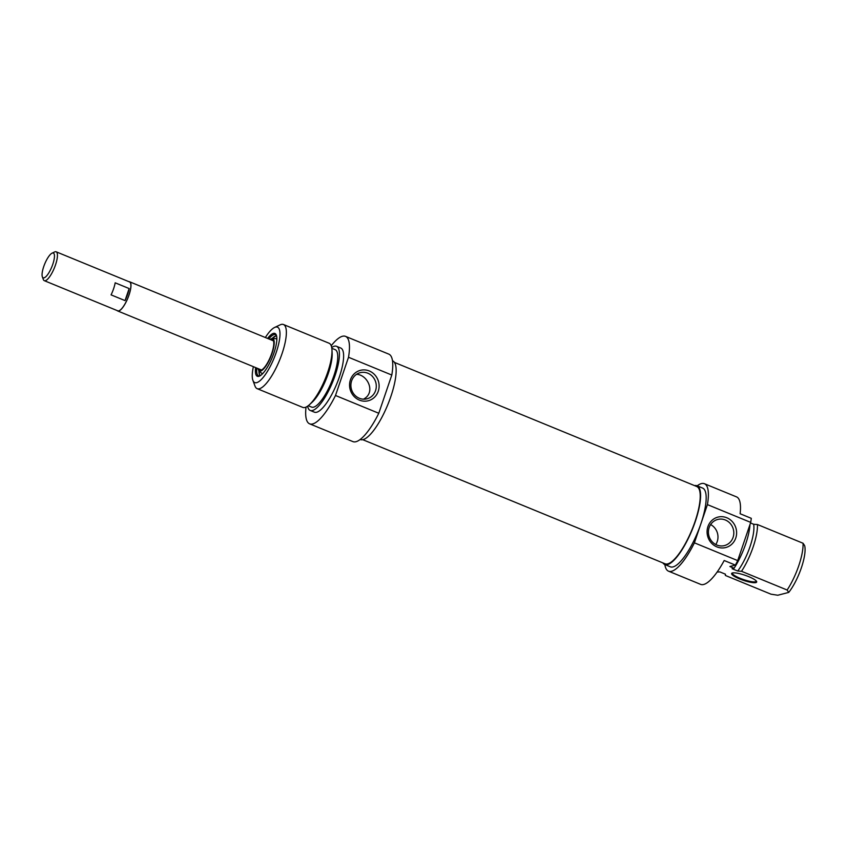 <?xml version="1.0" encoding="UTF-8"?>
<svg xmlns="http://www.w3.org/2000/svg" width="847" height="847" viewBox="0 0 847 847"><rect width="100%" height="100%" fill="white"/><g stroke="black" fill="none" stroke-linecap="round" stroke-linejoin="round"><path stroke-width="1.27" d="M362.749 439.678L665.033 563.784A41.757 11.985 -67.7 0 0 667.701 563.88A41.757 11.985 -67.7 0 0 693.587 525.595A41.757 11.985 -67.7 0 0 696.753 486.517L394.469 362.421M129.019 281.712A15.754 4.521 112.3 0 1 129.665 281.807A15.754 4.521 112.3 0 1 127.865 298.102A15.754 4.521 112.3 0 1 117.691 310.965A15.754 4.521 112.3 0 1 117.161 310.574M52.493 253.009A13.393 3.843 112.3 0 1 51.582 267.461A13.393 3.843 112.3 0 1 42.35 276.81A13.393 3.843 112.3 0 1 44.711 263.968A13.393 3.843 112.3 0 1 52.059 253.168A13.393 3.843 112.3 0 1 52.493 253.009M42.35 276.81L43.335 279.489A15.606 4.479 -67.7 0 0 44.298 280.664A15.606 4.479 -67.7 0 0 54.367 267.927A15.606 4.479 -67.7 0 0 56.146 251.803A15.606 4.479 -67.7 0 0 55.15 251.76A15.606 4.479 -67.7 0 0 54.632 251.951L52.059 253.168M56.146 251.803L129.602 281.956A15.606 4.479 112.3 0 1 127.823 298.091A15.606 4.479 112.3 0 1 117.754 310.817L44.298 280.664M111.073 294.872A15.606 4.479 -67.7 0 0 115.181 282.813L129.146 288.552A15.606 4.479 112.3 0 1 125.038 300.6L111.073 294.872M129.146 288.552L125.038 300.6M356.587 374.3C367.947 374.829 376.047 392.786 363.448 399.181M260.145 375.761A22.223 6.374 112.3 0 1 258.526 375.772A22.223 6.374 112.3 0 1 256.821 368.085M268.795 338.927A22.223 6.374 112.3 0 1 275.402 334.66A22.223 6.374 112.3 0 1 276.546 335.804M255.635 367.598A23.165 6.649 -67.7 0 0 259.574 376.068A23.165 6.649 -67.7 0 0 273.983 352.839A23.165 6.649 -67.7 0 0 276.355 335.179A23.165 6.649 -67.7 0 0 267.599 338.44M265.355 337.519A29.941 8.586 112.3 0 1 274.597 327.461A29.941 8.586 112.3 0 1 276.281 352.246A29.941 8.586 112.3 0 1 252.893 380.314A29.941 8.586 112.3 0 1 253.38 366.677M359.329 398.259A13.499 12.641 -104.5 0 1 350.902 384.824A13.499 12.641 -104.5 0 1 360.229 372.669A13.499 12.641 -104.5 0 1 375.835 382.579A13.499 12.641 -104.5 0 1 366.963 398.81A13.499 12.641 -104.5 0 1 359.329 398.259M359.382 400.112A15.701 14.706 75.5 0 0 378.874 383.215A15.701 14.706 75.5 0 0 354.766 373.315A15.701 14.706 75.5 0 0 359.382 400.112M331.219 345.756A47.273 13.563 112.3 0 1 345.523 336.365A47.273 13.563 112.3 0 1 348.509 357.265L335.497 395.485A47.273 13.563 112.3 0 1 309.621 423.828A47.273 13.563 112.3 0 1 306.032 407.1M309.621 423.828L352.913 441.605A47.273 13.563 -67.7 0 0 378.789 413.262L335.497 395.485M378.789 413.262L391.801 375.041A47.273 13.563 -67.7 0 0 388.815 354.131L345.523 336.365M348.509 357.265L391.801 375.041M252.893 380.314L255 386.052A34.674 9.942 -67.7 0 0 257.149 388.657A34.674 9.942 -67.7 0 0 282.072 353.559A34.674 9.942 -67.7 0 0 283.48 324.517A34.674 9.942 -67.7 0 0 280.124 324.856L274.597 327.461M283.48 324.517L329.112 343.247A34.674 9.942 112.3 0 1 331.971 349.864A34.674 9.942 112.3 0 1 327.694 372.288A34.674 9.942 112.3 0 1 309.451 404.697A34.674 9.942 112.3 0 1 302.771 407.396L257.149 388.657M392.489 360.758L392.606 360.801A42.551 12.207 112.3 0 1 390.88 396.438A42.551 12.207 112.3 0 1 360.293 439.519L360.176 439.477M331.971 349.864L332.151 353.284A31.043 8.904 112.3 0 1 328.318 373.368A31.043 8.904 112.3 0 1 311.992 402.389L309.451 404.697M331.823 348.286L335.168 349.652A31.043 8.904 112.3 0 1 333.909 375.666A31.043 8.904 112.3 0 1 311.59 407.089L308.244 405.724M331.706 347.514A34.674 9.942 112.3 0 1 336.545 346.307A34.674 9.942 112.3 0 1 335.137 375.348A34.674 9.942 112.3 0 1 310.214 410.446A34.674 9.942 112.3 0 1 307.62 406.179M336.545 346.307L340.738 348.022A34.674 9.942 112.3 0 1 339.329 377.063A34.674 9.942 112.3 0 1 314.406 412.171L310.214 410.446M270.098 339.467A17.491 5.018 112.3 0 1 272.183 338.578A17.491 5.018 112.3 0 1 273.295 349.165A17.491 5.018 112.3 0 1 266.159 365.65A17.491 5.018 112.3 0 1 258.991 370.721A17.491 5.018 112.3 0 1 258.123 368.614M262.898 373.389A18.708 5.368 112.3 0 1 261.289 372.966L258.991 370.721M272.183 338.578L275.402 338.588A18.708 5.368 112.3 0 1 276.842 339.425M270.775 339.742A16.548 4.743 112.3 0 1 272.406 339.562A16.548 4.743 112.3 0 1 272.903 349.472A16.548 4.743 112.3 0 1 259.838 370.171A16.548 4.743 112.3 0 1 258.801 368.9M260.124 370.255A16.548 4.743 112.3 0 1 259.351 369.123M271.315 339.965A16.548 4.743 112.3 0 1 272.67 339.7M756.307 581.021A12.61 2.53 18.8 0 1 756.286 581.254A12.61 2.53 18.8 0 1 755.524 581.773A12.61 2.53 18.8 0 1 741.781 578.956A12.61 2.53 18.8 0 1 732.411 573.123A12.61 2.53 18.8 0 1 732.539 572.932M755.884 582.588A13.234 2.657 -161.2 0 0 756.593 581.434A13.234 2.657 -161.2 0 0 745.011 575.251A13.234 2.657 -161.2 0 0 732.062 573.08A13.234 2.657 -161.2 0 0 740.204 579.147A13.234 2.657 -161.2 0 0 755.884 582.588M735.365 565.097A47.273 13.563 -67.7 0 0 737.695 560.608L694.402 542.832A47.273 13.563 112.3 0 1 668.516 571.174L700.638 584.366A47.273 13.563 -67.7 0 0 724.196 560.513L735.365 565.097L729.881 566.516L734.063 568.242L732.136 568.729L737.726 571.026L741.506 571.291L787.138 590.02L788.726 592.413L777.779 595.24L770.992 594.181L725.371 575.452L725.445 574.192L719.855 571.905L717.113 572.064M788.726 592.413A29.941 8.586 -67.7 0 0 804.65 545.648L803.051 543.255L757.43 524.526L753.65 524.261L750.506 522.97M751.289 518.332L740.119 513.748A47.273 13.563 -67.7 0 0 736.551 496.893L704.429 483.711A47.273 13.563 112.3 0 1 707.414 504.611L750.707 522.387A47.273 13.563 -67.7 0 0 751.289 518.332M803.051 543.255A34.674 9.942 112.3 0 1 787.138 590.02M741.506 571.291A34.674 9.942 -67.7 0 0 757.43 524.526M737.726 571.026A31.043 8.904 -67.7 0 0 753.65 524.261M734.063 568.242A34.674 9.942 -67.7 0 0 749.976 524.526M668.516 571.174A47.273 13.563 112.3 0 1 664.853 564.557M697.166 485.839A47.273 13.563 112.3 0 1 704.429 483.711M737.695 560.608L750.707 522.387M715.768 544.536A13.499 12.641 75.5 0 0 710.622 524.579M725.36 519.994A13.499 12.641 -104.5 0 1 733.798 533.43A13.499 12.641 -104.5 0 1 724.471 545.584A13.499 12.641 -104.5 0 1 708.865 535.675A13.499 12.641 -104.5 0 1 717.737 519.444A13.499 12.641 -104.5 0 1 725.36 519.994M726.811 517.761A15.701 14.706 75.5 0 0 707.319 534.658A15.701 14.706 75.5 0 0 731.427 544.547A15.701 14.706 75.5 0 0 726.811 517.761M707.414 504.611L694.402 542.832M725.371 575.452L725.297 574.139M662.862 562.895A42.551 12.207 -67.7 0 0 664.726 564.504A42.551 12.207 -67.7 0 0 695.323 521.424A42.551 12.207 -67.7 0 0 697.049 485.786A42.551 12.207 -67.7 0 0 694.582 485.627M697.049 485.786L702.639 488.084A42.551 12.207 112.3 0 1 700.903 523.721A42.551 12.207 112.3 0 1 670.316 566.802L664.726 564.504M260.505 370.277A16.389 4.701 112.3 0 1 259.489 369.186M271.464 340.028A16.389 4.701 112.3 0 1 272.956 339.954M260.241 375.697A21.588 6.194 112.3 0 1 258.917 370.647M272.088 338.578A21.588 6.194 112.3 0 1 276.577 335.91M117.691 310.965L261.479 370.001M129.665 281.807L273.443 340.843M259.87 375.835L258.854 370.573M271.993 338.588L276.408 335.55"/></g></svg>
